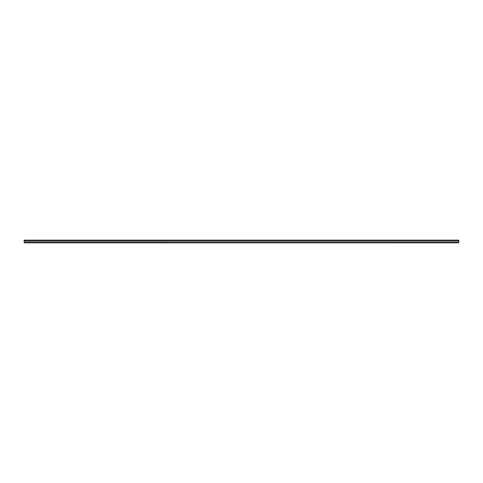 <?xml version="1.0" encoding="UTF-8"?>
<svg xmlns="http://www.w3.org/2000/svg" width="483" height="483" viewBox="0 0 483 483"><rect width="100%" height="100%" fill="white"/><g stroke="black" fill="none" stroke-linecap="round" stroke-linejoin="round"><path stroke-width="0.72" d="M24.15 241.953L458.85 241.923L24.15 241.953M24.15 240.154L24.15 241.886L458.85 241.953L24.15 241.886L24.15 240.154L458.85 240.154L458.85 240.667L24.15 240.667L458.85 240.667L458.85 241.886L458.85 240.154L24.15 240.154M24.15 242.846L458.85 242.846"/></g></svg>
